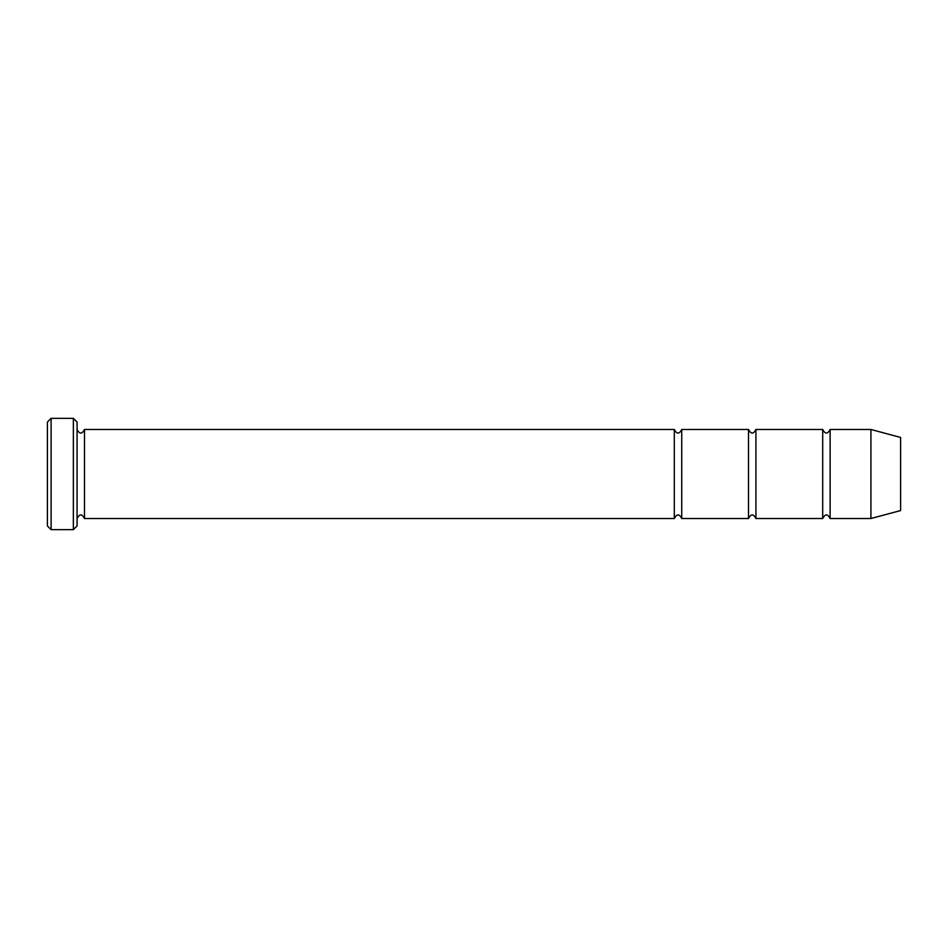<?xml version="1.0" encoding="UTF-8"?>
<svg xmlns="http://www.w3.org/2000/svg" width="948" height="948" viewBox="0 0 948 948"><rect width="100%" height="100%" fill="white"/><g stroke="black" fill="none" stroke-linecap="round" stroke-linejoin="round"><path stroke-width="1.42" d="M755.923 518.52L755.923 429.48C753.459 434.267 750.982 434.267 748.505 429.48L748.505 518.52C750.982 513.733 753.459 513.733 755.923 518.52L822.698 518.52C825.175 513.733 827.64 513.733 830.116 518.52L830.116 429.48C827.64 434.267 825.175 434.267 822.698 429.48L822.698 518.52M77.072 422.061L77.072 525.939L73.363 529.648L73.363 418.352L77.072 422.061M900.6 510.557L900.6 437.443L870.928 429.48L870.928 518.52L900.6 510.557M830.116 518.52L870.928 518.52M77.072 518.52C79.549 513.733 82.026 513.733 84.49 518.52L674.312 518.52C676.789 513.733 679.266 513.733 681.731 518.52L681.731 429.48L748.505 429.48M681.731 518.52L748.505 518.52M84.49 518.52L84.49 429.48L674.312 429.48L674.312 518.52M51.109 418.352L47.4 422.061L47.4 525.939L51.109 529.648L51.109 418.352L73.363 418.352M51.109 529.648L73.363 529.648M755.923 429.48L822.698 429.48M830.116 429.48L870.928 429.48M84.49 429.48C82.026 434.267 79.549 434.267 77.072 429.48M681.731 429.48C679.266 434.267 676.789 434.267 674.312 429.48"/></g></svg>
